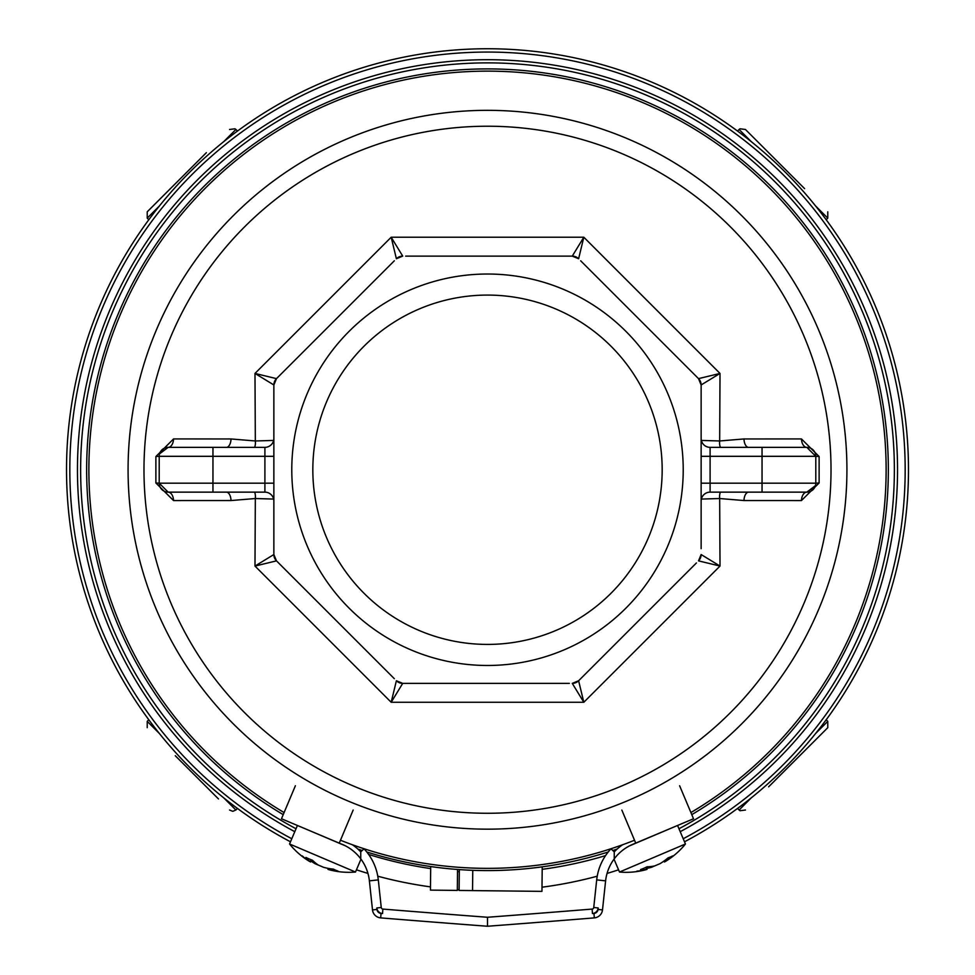 <?xml version="1.0" encoding="UTF-8"?>
<svg xmlns="http://www.w3.org/2000/svg" width="975" height="975" viewBox="0 0 975 975"><rect width="100%" height="100%" fill="white"/><g stroke="black" fill="none" stroke-linecap="round" stroke-linejoin="round"><path stroke-width="1.46" d="M340.47 840.243A398.604 398.604 0 0 0 634.53 840.243M690.909 812.553A398.604 398.604 0 0 0 487.5 71.138A398.604 398.604 0 0 0 284.091 812.553M291.781 838.744A417.69 417.69 0 0 1 487.5 52.065A417.69 417.69 0 0 1 683.219 838.744M283.213 814.637A400.847 400.847 0 0 1 487.5 68.908A400.847 400.847 0 0 1 691.787 814.637M617.126 849.054A400.847 400.847 0 0 1 612.788 850.505M608.229 851.979A400.847 400.847 0 0 1 366.771 851.979M362.212 850.505A400.847 400.847 0 0 1 357.874 849.054M487.5 110.333A359.422 359.422 0 0 1 846.922 469.755A359.422 359.422 0 0 1 487.5 829.164A359.422 359.422 0 0 1 128.078 469.755A359.422 359.422 0 0 1 487.5 110.333A359.422 359.422 0 0 1 846.922 469.755A359.422 359.422 0 0 1 487.5 829.164A359.422 359.422 0 0 1 128.078 469.755A359.422 359.422 0 0 1 487.5 110.333M701.135 501.101A8.958 8.958 0 0 1 710.092 492.143A8.958 8.958 0 0 0 701.135 501.101A8.958 8.958 0 0 1 710.092 492.143L806.837 492.143A8.958 5.399 -90 0 0 801.45 500.565L743.974 500.541L719.672 498.53L720.013 566.061L583.818 702.268L391.182 702.268L254.987 566.061L255.328 498.53L231.026 500.541L173.55 500.565L155.878 482.966L155.878 456.532L173.55 438.933L231.026 438.957L255.328 440.968L254.987 373.437L391.182 237.23L583.818 237.23L720.013 373.437L719.672 440.968L743.974 438.957L801.45 438.933A8.958 5.399 -90 0 0 806.837 447.354L710.092 447.354A8.958 8.958 0 0 1 701.135 438.397A8.958 8.958 0 0 0 710.092 447.354L710.092 483.186L762.048 483.186L762.048 456.312L701.135 456.312M801.45 500.565L819.122 482.966L815.795 483.186L815.795 456.312L819.122 456.532L819.122 482.966M819.122 456.532L801.45 438.933M701.135 440.42L719.672 440.968A8.958 4.205 99.8 0 0 720.415 447.354M580.686 260.812L698.514 378.629A8.958 8.958 -45 0 1 701.135 384.967L698.514 378.629L720.013 373.437L701.135 384.967L701.135 548.657M683.219 469.755A195.719 195.719 0 0 1 487.5 665.474A195.719 195.719 0 0 1 291.781 469.755A195.719 195.719 0 0 1 487.5 274.024A195.719 195.719 0 0 1 683.219 469.755M394.314 678.685L276.486 560.869A8.958 8.958 135 0 1 273.865 554.531L276.486 560.869L254.987 566.061L273.865 554.531L273.865 384.967L254.987 373.437L276.486 378.629L394.314 260.812M569.339 683.378L402.724 683.378L391.182 702.268L396.386 680.757L402.724 683.378L414.472 683.378M696.43 562.941L578.614 680.757L583.818 702.268L572.276 683.378L578.614 680.757L580.686 678.685M698.514 560.869L701.135 554.531L720.013 566.061L698.514 560.869A8.958 8.958 0 0 0 701.135 554.531M487.5 295.084A174.671 174.671 0 0 1 662.171 469.755A174.671 174.671 0 0 1 487.5 644.414A174.671 174.671 0 0 1 312.829 469.755A174.671 174.671 0 0 1 487.5 295.084M276.486 560.869L278.57 562.941M405.661 256.12L572.276 256.12L583.818 237.23L578.614 258.741L572.276 256.12L560.528 256.12M402.724 256.12L396.386 258.741L391.182 237.23L402.724 256.12A8.958 8.958 45 0 0 396.386 258.741M276.486 378.629L273.865 384.967A8.958 8.958 180 0 1 276.486 378.629L278.57 376.557M698.514 378.629L696.43 376.557M254.585 447.354A8.958 4.205 -99.8 0 0 255.328 440.968L273.865 440.42M273.865 499.078L255.328 498.53A8.958 4.205 -80.2 0 0 254.585 492.143M720.415 492.143A8.958 4.205 80.2 0 0 719.672 498.53L701.135 499.078M743.974 500.541A8.958 4.643 90 0 1 748.617 492.143M748.617 447.354A8.958 4.643 90 0 1 743.974 438.957M762.048 492.143L762.048 483.186L815.795 483.186A8.958 8.958 0 0 1 806.837 492.143L815.441 485.648M806.837 447.354A8.958 8.958 0 0 1 815.795 456.312L806.837 447.354A8.958 8.958 0 0 1 815.795 456.312L762.048 456.312L762.048 447.354M231.026 438.957A8.958 4.643 -90 0 1 226.383 447.354M273.865 438.397A8.958 8.958 0 0 1 264.908 447.354A8.958 8.958 0 0 0 273.865 438.397A8.958 8.958 0 0 1 264.908 447.354L168.163 447.354A8.958 5.399 90 0 0 173.55 438.933M181.606 492.143L212.952 492.143L181.606 492.143M273.865 501.101A8.958 8.958 0 0 0 264.908 492.143L168.163 492.143A8.958 5.399 -90 0 1 173.55 500.565M155.878 482.966L159.205 483.186L159.205 456.312A8.958 8.958 0 0 1 168.163 447.354L159.559 453.85M168.163 447.354A8.958 8.958 0 0 0 159.205 456.312L155.878 456.532M168.163 492.143A8.958 8.958 0 0 1 159.205 483.186L168.163 492.143A8.958 8.958 0 0 1 159.205 483.186L264.908 483.186L264.908 456.312L212.952 456.312L212.952 492.143M226.383 492.143A8.958 4.643 -90 0 1 231.026 500.541M402.724 683.378A8.958 8.958 90 0 1 396.386 680.757M578.614 680.757A8.958 8.958 45 0 1 572.276 683.378M572.276 256.12A8.958 8.958 90 0 1 578.614 258.741M364.016 848.811A53.747 53.747 0 0 1 378.3 879.889A53.747 53.747 0 0 0 364.016 848.811L360.75 851.882L360.75 858.841L360.75 851.882A49.262 49.262 0 0 0 352.365 844.752M376.801 907.969L376.959 909.443A4.473 4.473 0 0 0 381.042 913.429A20148.57 20148.57 0 0 0 382.529 913.551A6.264 6.264 0 0 1 376.801 907.969L381.249 907.493A1.792 1.792 0 0 0 382.883 909.078A20144.097 20144.097 0 0 0 487.5 917.268L487.5 926.25A20153.055 20153.055 0 0 1 380.689 917.889A8.958 8.958 0 0 1 372.499 909.919L369.391 880.852L378.3 879.889L381.249 907.493A1.792 1.792 0 0 0 382.883 909.078A20144.097 20144.097 0 0 0 487.5 917.268A20144.097 20144.097 0 0 0 592.117 909.078A1.792 1.792 0 0 0 593.751 907.493L596.7 879.889A53.747 53.747 0 0 1 610.984 848.811L614.25 851.882A49.262 49.262 0 0 1 622.635 844.752M295.388 785.74L281.483 818.756L344.187 845.215M360.75 858.841A44.789 44.789 0 0 1 369.391 880.852A44.789 44.789 0 0 0 342.237 844.338M679.612 785.74L693.517 818.756L632.763 844.338A44.789 44.789 0 0 0 614.25 858.841L614.25 851.882L614.25 858.841A44.789 44.789 0 0 0 605.609 880.852L602.501 909.919A8.958 8.958 0 0 1 594.311 917.889A20153.055 20153.055 0 0 1 487.5 926.25A20153.055 20153.055 0 0 1 380.689 917.889A8.958 8.958 0 0 1 372.499 909.919L376.959 909.443M621.831 810.067L635.737 843.095M353.169 810.067L339.263 843.095M677.576 825.472L685.449 843.997L619.503 872.028A76.135 76.135 0 0 0 646.364 869.602M665.206 860.145L665.803 861.205A76.135 57.903 -120.7 0 0 672.665 855.916A73.808 36.879 -148.3 0 1 670.434 856.988A73.808 36.879 -148.3 0 1 668.021 857.89A76.135 65.532 76.8 0 1 659.929 863.704L654.725 865.91A76.135 48.994 -119.6 0 1 647.12 866.775A73.808 52.211 112 0 1 640.551 869.566A76.135 38.183 72.8 0 0 646.413 869.444L645.523 869.822A76.135 57.903 74.7 0 1 636.955 871.089M671.129 828.189L629.472 845.886M665.803 861.205L664.901 861.583L665.803 861.205L664.901 861.583L664.426 860.73M656.589 865.118L651.385 867.323L651.068 866.531M646.73 868.396A76.135 65.532 -122.9 0 0 651.385 867.323M360.982 859.146L355.497 872.028L289.551 843.997A76.135 76.135 0 0 0 309.952 861.668M329.83 868.664L329.477 869.822A76.135 57.903 -74.7 0 0 338.045 871.089A73.808 36.879 -102.2 0 1 335.741 870.236A73.808 36.879 -102.2 0 1 333.413 869.127A76.135 65.532 122.9 0 1 323.615 867.323L318.411 865.118A76.135 48.994 -73.5 0 1 312.5 860.243A73.808 52.211 158 0 1 305.931 857.452A76.135 38.183 118.8 0 0 310.099 861.583L309.197 861.205A76.135 57.903 120.7 0 1 302.335 855.916M345.528 845.886L303.871 828.189M329.477 869.822L328.587 869.444L329.477 869.822L328.587 869.444L328.867 868.506M320.275 865.91L315.071 863.704L315.425 862.912M311.074 861.083A76.135 65.532 -76.8 0 0 315.071 863.704M684.511 841.803A421.005 421.005 0 0 0 487.5 48.75A421.005 421.005 0 0 0 290.489 841.803M356.436 869.822A421.005 421.005 0 0 0 367.953 873.417M377.764 876.196A421.005 421.005 0 0 0 430.475 886.872M457.324 889.663A421.005 421.005 0 0 0 459.103 889.785M478.835 890.662A421.005 421.005 0 0 0 486.732 890.748M542.003 887.201A421.005 421.005 0 0 0 597.236 876.196M607.047 873.417A421.005 421.005 0 0 0 618.564 869.822M804.582 188.614L745.436 129.48L804.582 188.614M206.371 152.673L147.225 211.819L206.371 152.673M218.485 798.939L175.268 755.723M768.629 786.825L827.775 727.679L768.629 786.825M457.543 869.468L457.312 890.419L430.438 890.114L430.706 866.556M542.222 866.836L541.954 891.369L459.103 890.443L459.335 869.602M368.635 854.453A403.089 403.089 0 0 0 430.682 868.591M457.519 871.601A403.089 403.089 0 0 0 459.31 871.747M542.197 869.31A403.089 403.089 0 0 0 605.56 855.611M294.791 831.675A410.036 410.036 0 0 1 487.5 59.707A410.036 410.036 0 0 1 680.209 831.675M678.966 828.75A406.867 406.867 0 0 0 802.096 211.733A406.867 406.867 0 0 0 172.904 211.733A406.867 406.867 0 0 0 296.034 828.75M487.5 813.272A343.517 343.517 0 0 0 831.017 469.755A343.517 343.517 0 0 0 487.5 126.226A343.517 343.517 0 0 0 143.983 469.755A343.517 343.517 0 0 0 487.5 813.272M806.837 492.143A8.958 8.958 0 0 0 815.795 483.186M710.092 492.143L710.092 483.186L701.135 483.186M212.952 447.354L212.952 456.312L159.205 456.312M264.908 447.354L264.908 456.312L273.865 456.312M273.865 483.186L264.908 483.186L264.908 492.143M593.958 913.429A4.473 4.473 0 0 0 598.041 909.443L598.199 907.969A6.264 6.264 0 0 1 592.471 913.551A20148.57 20148.57 0 0 0 593.958 913.429L594.311 917.889A20153.055 20153.055 0 0 1 487.5 926.25M598.041 909.443L602.501 909.919A8.958 8.958 0 0 1 594.311 917.889M614.25 858.841A44.789 44.789 0 0 0 605.609 880.852L596.7 879.889A53.747 53.747 0 0 1 610.984 848.811M487.5 917.268A20144.097 20144.097 0 0 0 592.117 909.078A1.792 1.792 0 0 0 593.751 907.493L598.199 907.969M382.883 909.078L382.529 913.551M381.042 913.429L380.689 917.889M592.117 909.078L592.471 913.551M646.413 869.444L645.803 867.409M310.099 861.583L311.135 859.743M826.203 219.716L827.775 218.144L815.709 206.091M751.164 141.533L739.099 129.48L739.988 128.785L745.436 129.48M237.461 131.04L235.901 129.48L223.836 141.533M159.291 206.091L147.225 218.144L147.225 211.819M148.797 719.782L147.225 721.354L159.291 733.407M223.836 797.964L235.901 810.018L232.769 811.334L229.564 810.018M737.539 808.458L739.099 810.018L751.164 797.964M815.709 733.407L827.775 721.354L827.775 727.679M472.534 890.589L472.765 870.322M614.018 859.146L619.503 872.028M665.047 861.668A76.135 76.135 0 0 0 685.449 843.997M663.926 861.083L664.438 861.985M646.364 867.141L647.022 869.383M297.424 825.472L289.551 843.997M328.636 869.602A76.135 76.135 0 0 0 355.497 872.028M328.27 868.396L327.978 869.383M311.707 859.95L310.562 861.985M827.775 218.144L827.775 211.819M737.539 131.04L739.099 129.48M235.901 129.48L234.987 128.773L229.564 129.48M148.797 219.716L147.225 218.144M147.225 721.354L147.225 727.679M237.461 808.458L235.901 810.018M739.099 810.018L740.013 810.725L745.436 810.018M826.203 719.782L827.775 721.354"/></g></svg>
